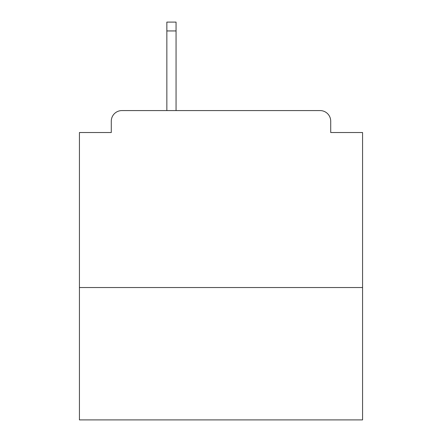<?xml version="1.0" encoding="UTF-8"?>
<svg xmlns="http://www.w3.org/2000/svg" width="442" height="442" viewBox="0 0 442 442"><rect width="100%" height="100%" fill="white"/><g stroke="black" fill="none" stroke-linecap="round" stroke-linejoin="round"><path stroke-width="0.66" d="M362.567 287.538L362.567 132.523L330.715 132.523L330.715 121.196A10.619 10.619 0 0 0 320.096 110.577L121.904 110.577A10.619 10.619 0 0 0 111.285 121.196L111.285 132.523L79.433 132.523L79.433 419.9L362.567 419.9L362.567 287.538L79.433 287.538M111.285 121.196L111.285 132.523M320.096 110.577L266.299 110.577M166.849 30.946L166.849 22.1L176.054 22.1L176.054 30.946L166.849 30.946L166.849 110.577L121.904 110.577M330.715 132.523L330.715 121.196M176.054 30.946L176.054 110.577"/></g></svg>
